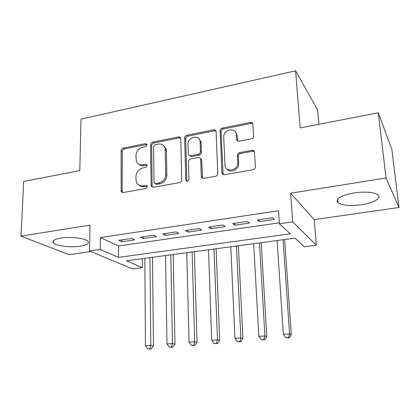 <?xml version="1.0" encoding="UTF-8"?>
<svg xmlns="http://www.w3.org/2000/svg" width="420" height="420" viewBox="0 0 420 420"><rect width="100%" height="100%" fill="white"/><g stroke="black" fill="none" stroke-linecap="round" stroke-linejoin="round"><path stroke-width="0.63" d="M147.089 144.827L147.016 144.38L145.577 143.588L123.202 148.108C121.942 148.496 121.249 149.363 121.117 150.707L121.165 191.594L123.07 192.538L145.918 188.528L147.436 186.653L147.336 186.118L145.898 185.32L142.91 185.85C139.886 186.228 137.744 185.089 136.479 182.432L135.975 179.818L135.965 176.431C136.358 171.995 138.637 169.166 142.8 167.953L145.761 167.396L147.257 165.538L147.178 165.049L145.735 164.252L142.779 164.813C139.703 165.228 137.56 164.084 136.343 161.385L135.902 155.673C136.295 151.31 138.547 148.507 142.669 147.257L145.603 146.669L147.089 144.827M147.031 144.438L124.362 148.964C123.107 149.347 122.414 150.208 122.283 151.547L122.152 191.378L122.493 192.554M147.31 186.06L144.044 186.606L142.91 185.85M147.173 165.044L143.903 165.627L142.779 164.813M354.133 192.89C340.463 195.594 335.108 198.891 338.074 202.776C342.489 205.501 350.259 206.167 361.379 204.776C373.511 203.107 382.289 198.035 377.832 194.78C373.364 192.061 365.463 191.431 354.133 192.89M60.863 238.072C54.248 239.248 51.791 240.881 53.487 242.981C56.217 246.01 70.749 247.684 80.225 246.178C87.003 245.049 89.544 243.39 87.843 241.201C85.265 238.245 70.476 236.471 60.863 238.072M251.281 138.852C252.677 138.458 253.444 137.566 253.575 136.18L252.882 124.246C252.656 122.866 251.806 122.257 250.336 122.414L222.385 128.063C220.978 128.489 220.232 129.402 220.154 130.82L221.965 172.919C222.227 174.253 223.052 174.862 224.438 174.746L253.055 169.722C254.462 169.349 255.239 168.452 255.381 167.039L254.52 152.234C254.289 150.817 253.428 150.176 251.937 150.308L239.699 152.591C238.25 153.001 237.489 153.935 237.416 155.39L237.778 162.603C238.45 170.562 225.341 173.129 224.984 165.175L223.734 137.225C223.062 129.397 236.245 126.73 236.371 134.736L236.602 139.325C236.817 140.71 237.652 141.335 239.111 141.199L251.281 138.852M254.341 151.484L252.761 151.226L240.56 153.494C239.117 153.904 238.355 154.838 238.282 156.287L237.416 155.39L238.282 156.298L238.644 163.448L237.778 162.572M279.394 223.797L292.735 221.881L316.349 245.222L304.432 246.761L295.029 238.135L126.43 260.804L142.375 267.687L132.573 268.952L89.528 251.034L100.233 249.496L118.487 257.376L290.309 233.809L279.394 223.797L278.507 210.74L100.385 237.578L100.233 249.496M89.528 251.034L89.99 225.131L21 236.114L23.672 181.477L79.805 170.604L80.992 119.138L295.591 70.828L300.206 127.911L378.31 112.786L386.048 177.991L290.608 193.184L292.735 221.881M180.763 138.726L180.716 138.322C180.39 137.246 179.65 136.784 178.49 136.936L152.707 142.144C151.405 142.543 150.696 143.425 150.581 144.79L151.111 186.076L153.2 187.252L179.545 182.627C180.915 182.243 181.655 181.33 181.76 179.891L180.763 138.726M186.847 135.245L213.68 129.822C215.019 129.67 215.817 130.226 216.074 131.486L217.802 173.518C217.718 174.983 216.962 175.912 215.534 176.305L203.684 178.39C202.419 178.511 201.626 177.97 201.311 176.762L200.681 159.091C200.372 157.904 199.595 157.374 198.334 157.511L190.685 158.949C189.31 159.348 188.575 160.256 188.475 161.679L188.958 179.324C188.144 181.482 187.089 181.776 185.803 180.212L184.669 137.944C184.769 136.553 185.493 135.655 186.847 135.245L187.845 136.169L214.604 130.783L213.68 129.822M378.31 112.786L391.839 149.299L399 207.501L386.048 177.991M21 236.114L68.975 254.698L90.825 251.575M131.786 238.434L118.907 240.329L121.853 241.742L134.652 239.867L131.786 238.434M153.694 235.205L140.48 237.153L143.293 238.602L156.424 236.686L153.694 235.205M176.185 231.893L162.619 233.888L165.291 235.389L178.763 233.415L176.185 231.893M199.28 228.491L185.351 230.543L187.866 232.087L201.7 230.06L199.28 228.491M222.994 224.994L208.688 227.105L211.045 228.695L225.251 226.616L222.994 224.994M247.37 221.403L232.664 223.571L234.848 225.215L249.443 223.078L247.37 221.403M100.385 237.578L118.54 245.973L279.332 222.821M259.308 221.639L274.307 219.445L272.417 217.712L257.303 219.938L259.308 221.639L259.192 219.66M318.917 124.289L317.625 109.909L295.591 70.828M290.608 193.184L314.202 219.629L399 207.501M314.202 219.629L316.349 245.222M142.322 258.673L142.375 267.687M118.54 245.973L118.487 257.376M121.853 241.742L121.858 239.894M122.02 192.428L122.02 192.119M251.654 122.514L251.701 123.365M253.271 150.434L253.312 151.184M143.293 238.602L143.283 236.738M165.291 235.389L165.26 233.499M187.866 232.087L187.814 230.176M186.522 181.136L186.512 180.768M222.994 174.521L222.978 174.227M211.045 228.695L210.971 226.763M234.848 225.215L234.759 223.262M138.852 164.273C140.222 165.517 141.907 165.968 143.903 165.627M139.183 185.367C140.537 186.496 142.159 186.905 144.044 186.606M180.579 137.912L179.508 137.849L153.793 143.031C152.492 143.425 151.788 144.307 151.672 145.666L152.093 186.102L152.428 187.241M155.117 144.769L153.62 146.622L154.025 182.27L154.109 182.763L155.584 183.603L158.781 183.036C163.07 181.823 165.396 178.946 165.758 174.405L165.102 148.186C163.978 145.021 161.695 143.672 158.256 144.139L155.117 144.769M155.248 183.624L156.681 184.37L155.584 183.603M163.769 145.761L166.162 149.063L166.404 150.77L166.829 175.203C166.472 179.734 164.152 182.6 159.873 183.808L156.681 184.37M215.933 130.919L214.604 130.783M200.471 158.477L201.653 159.957L202.55 178.295M187.845 136.169C186.496 136.579 185.771 137.477 185.672 138.863L186.9 181.251M200.13 141.986L200.062 141.246C199.196 134.038 187.472 137.135 187.997 144.37L188.302 154.261C188.627 155.379 189.389 155.867 190.591 155.731L198.23 154.282C199.616 153.878 200.356 152.964 200.45 151.541L200.13 141.986L201.096 142.9L201.023 142.165L199.033 138.857M189.494 155.657L191.588 156.602L190.591 155.731M201.096 142.9L201.416 152.428C201.327 153.846 200.587 154.76 199.206 155.159L191.588 156.602M235.452 131.933L237.232 135.697L237.631 140.994M227.141 169.129C230.512 173.67 239.216 169.428 238.644 163.475L238.644 163.448M252.767 123.669L251.155 123.417L223.283 129.029C221.881 129.455 221.141 130.368 221.056 131.775L223.146 174.599M144.858 258.332L145.457 345.796L150.785 345.356L153.442 345.928L152.528 257.297M150.014 348.784L147.887 348.957L151.084 348.999L150.014 348.784L150.785 345.356L149.982 257.639M147.887 348.957L145.457 345.796M153.442 345.928L151.084 348.999M165.553 255.549L166.982 344.017L172.447 343.565L174.967 344.153L173.213 254.515M171.623 347.036L169.439 347.214L172.636 347.261L171.623 347.036L172.447 343.565L170.809 254.84M169.439 347.214L166.982 344.017M174.967 344.153L172.636 347.261M186.764 252.693L189.058 342.19L194.665 341.723L197.038 342.337L194.402 251.669M193.788 345.245L191.546 345.429L194.744 345.481L193.788 345.245L194.665 341.723L192.15 251.969M191.546 345.429L189.058 342.19M197.038 342.337L194.744 345.481M208.504 249.769L211.712 340.31L217.466 339.838L219.686 340.473L216.122 248.745M201.611 159.92L201.521 159.5M200.765 141.162L200.629 141.787M216.531 343.408L214.226 343.597L217.423 343.655L216.531 343.408L217.466 339.838L214.027 249.029M214.226 343.597L211.712 340.31M219.686 340.473L217.423 343.655M230.795 246.776L234.959 338.389L240.87 337.901L242.923 338.557L238.392 245.753M239.873 341.523L237.51 341.712L240.702 341.775L239.873 341.523L240.87 337.901L236.46 246.015M237.51 341.712L234.959 338.389M242.923 338.557L240.702 341.775M252.703 150.281L252.898 151.205M253.664 243.7L258.836 336.409L264.899 335.911L266.784 336.593L261.224 242.681M263.844 339.586L261.413 339.78L264.6 339.848L263.844 339.586L264.899 335.911L259.471 242.918M261.413 339.78L258.836 336.409M266.784 336.593L264.6 339.848M277.121 240.545L283.353 334.383L289.59 333.863L291.291 334.577L284.655 239.531M288.461 337.596L285.968 337.796L289.149 337.869L288.461 337.596L289.59 333.863L283.085 239.741M285.968 337.796L283.353 334.383M291.291 334.577L289.149 337.869M146.685 144.464L145.577 143.588M147.021 186.081L145.898 185.32M146.853 165.071L145.735 164.252M122.152 191.378L120.96 190.649M122.283 151.547L121.117 150.707M124.362 148.964L123.202 148.108M152.093 186.102L150.98 185.335M151.672 145.666L150.581 144.79M153.793 143.031L152.707 142.144M179.508 137.849L178.49 136.936M159.873 183.808L158.781 183.036M166.829 175.203L165.758 174.405M166.404 150.77L165.344 149.898M202.251 177.256L201.275 176.442M201.679 160.256L200.708 159.39M186.779 180.684L185.761 179.891M185.672 138.863L184.669 137.944M199.206 155.159L198.23 154.282M201.416 152.428L200.45 151.541M237.468 140.27L236.602 139.325M237.232 135.697L236.371 134.736M240.56 153.494L239.699 152.591M252.761 151.226L251.937 150.308M222.873 173.618L221.954 172.783M221.056 131.775L220.154 130.82M223.283 129.029L222.385 128.063M251.155 123.417L250.336 122.414M338.074 202.776L337.722 199.085M53.487 242.981L53.571 240.534M122.357 192.318L121.165 191.594M152.224 186.832L151.111 186.076M166.162 149.063L165.102 148.186M202.288 177.576L201.311 176.762M201.653 159.957L200.681 159.091M186.821 181.004L185.803 180.212M201.023 142.165L200.062 141.246M238.644 163.475L237.778 162.603M222.878 173.754L221.965 172.919"/></g></svg>
